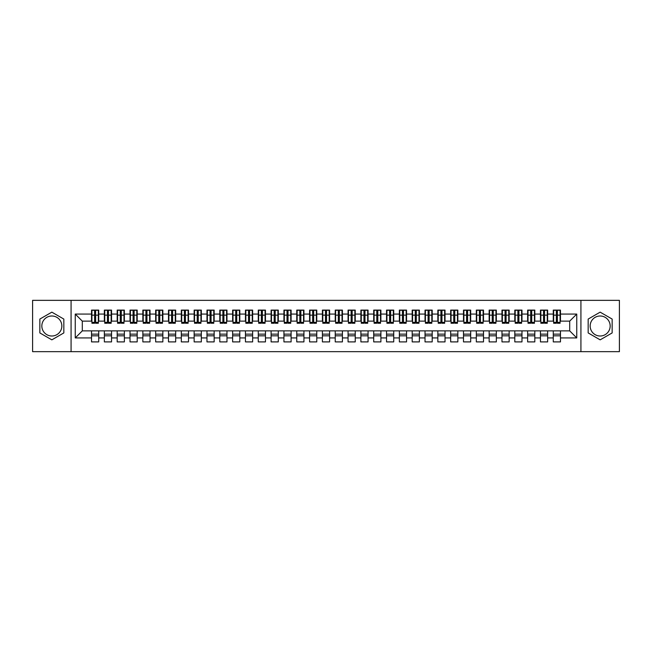 <?xml version="1.0" encoding="UTF-8"?>
<svg xmlns="http://www.w3.org/2000/svg" width="652" height="652" viewBox="0 0 652 652"><rect width="100%" height="100%" fill="white"/><g stroke="black" fill="none" stroke-linecap="round" stroke-linejoin="round"><path stroke-width="0.98" d="M600.158 315.992A10.008 10.008 0 0 0 590.158 326A10.008 10.008 0 0 0 600.158 336.008A10.008 10.008 0 0 0 610.166 326A10.008 10.008 0 0 0 600.158 315.992M51.842 336.008A10.008 10.008 0 0 1 41.834 326A10.008 10.008 0 0 1 51.842 315.992A10.008 10.008 0 0 1 61.842 326A10.008 10.008 0 0 1 51.842 336.008M580.924 351.656L619.4 351.656L619.4 300.344L580.924 300.344L580.924 351.656L71.076 351.656L71.076 300.344L32.6 300.344L32.6 351.656L71.076 351.656M556.36 317.858L557.387 317.858L556.36 317.858M560.467 334.142L553.279 334.142M553.279 335.813L560.467 335.813M543.532 317.858L544.559 317.858L543.532 317.858M547.639 334.142L540.451 334.142M540.451 335.813L547.639 335.813M530.704 317.858L531.73 317.858L530.704 317.858M534.811 334.142L527.631 334.142M527.631 335.813L534.811 335.813M517.884 317.858L518.91 317.858L517.884 317.858M521.983 334.142L514.803 334.142M514.803 335.813L521.983 335.813M505.055 317.858L506.082 317.858L505.055 317.858M509.155 334.142L501.975 334.142M501.975 335.813L509.155 335.813M492.227 317.858L493.254 317.858L492.227 317.858M496.335 334.142L489.147 334.142M489.147 335.813L496.335 335.813M479.399 317.858L480.426 317.858L479.399 317.858M483.507 334.142L476.327 334.142M476.327 335.813L483.507 335.813M466.579 317.858L467.598 317.858L466.579 317.858M470.679 334.142L463.499 334.142M463.499 335.813L470.679 335.813M453.751 317.858L454.778 317.858L453.751 317.858M457.851 334.142L450.671 334.142M450.671 335.813L457.851 335.813M440.923 317.858L441.95 317.858L440.923 317.858M445.031 334.142L437.842 334.142M437.842 335.813L445.031 335.813M428.095 317.858L429.122 317.858L428.095 317.858M432.203 334.142L425.022 334.142M425.022 335.813L432.203 335.813M415.267 317.858L416.294 317.858L415.267 317.858M419.375 334.142L412.194 334.142M412.194 335.813L419.375 335.813M402.447 317.858L403.474 317.858L402.447 317.858M406.546 334.142L399.366 334.142M399.366 335.813L406.546 335.813M389.619 317.858L390.646 317.858L389.619 317.858M393.726 334.142L386.538 334.142M386.538 335.813L393.726 335.813M376.791 317.858L377.818 317.858L376.791 317.858M380.898 334.142L373.71 334.142M373.71 335.813L380.898 335.813M363.963 317.858L364.99 317.858L363.963 317.858M368.07 334.142L360.89 334.142M360.89 335.813L368.07 335.813M351.143 317.858L352.161 317.858L351.143 317.858M355.242 334.142L348.062 334.142M348.062 335.813L355.242 335.813M338.315 317.858L339.342 317.858L338.315 317.858M342.414 334.142L335.234 334.142M335.234 335.813L342.414 335.813M325.487 317.858L326.513 317.858L325.487 317.858M329.594 334.142L322.406 334.142M322.406 335.813L329.594 335.813M312.658 317.858L313.685 317.858L312.658 317.858M316.766 334.142L309.586 334.142M309.586 335.813L316.766 335.813M299.838 317.858L300.857 317.858L299.838 317.858M303.938 334.142L296.758 334.142M296.758 335.813L303.938 335.813M287.01 317.858L288.037 317.858L287.01 317.858M291.11 334.142L283.93 334.142M283.93 335.813L291.11 335.813M274.182 317.858L275.209 317.858L274.182 317.858M278.29 334.142L271.102 334.142M271.102 335.813L278.29 335.813M261.354 317.858L262.381 317.858L261.354 317.858M265.462 334.142L258.273 334.142M258.273 335.813L265.462 335.813M248.526 317.858L249.553 317.858L248.526 317.858M252.634 334.142L245.454 334.142M245.454 335.813L252.634 335.813M235.706 317.858L236.733 317.858L235.706 317.858M239.806 334.142L232.625 334.142M232.625 335.813L239.806 335.813M222.878 317.858L223.905 317.858L222.878 317.858M226.977 334.142L219.797 334.142M219.797 335.813L226.977 335.813M210.05 317.858L211.077 317.858L210.05 317.858M214.158 334.142L206.969 334.142M206.969 335.813L214.158 335.813M197.222 317.858L198.249 317.858L197.222 317.858M201.329 334.142L194.149 334.142M194.149 335.813L201.329 335.813M184.402 317.858L185.421 317.858L184.402 317.858M188.501 334.142L181.321 334.142M181.321 335.813L188.501 335.813M171.574 317.858L172.601 317.858L171.574 317.858M175.673 334.142L168.493 334.142M168.493 335.813L175.673 335.813M158.746 317.858L159.773 317.858L158.746 317.858M162.853 334.142L155.665 334.142M155.665 335.813L162.853 335.813M145.918 317.858L146.945 317.858L145.918 317.858M150.025 334.142L142.845 334.142M142.845 335.813L150.025 335.813M133.089 317.858L134.116 317.858L133.089 317.858M137.197 334.142L130.017 334.142M130.017 335.813L137.197 335.813M120.27 317.858L121.296 317.858L120.27 317.858M124.369 334.142L117.189 334.142M117.189 335.813L124.369 335.813M107.441 317.858L108.468 317.858L107.441 317.858M111.549 334.142L104.361 334.142M104.361 335.813L111.549 335.813M580.924 300.344L71.076 300.344M91.924 321.126L82.299 321.126L75.249 314.068L75.249 337.932L91.533 337.932L91.533 341.901L98.721 341.901L98.721 337.932L104.361 337.932L104.361 341.901L111.549 341.901L111.549 337.932L117.189 337.932L117.189 341.901L124.369 341.901L124.369 337.932L130.017 337.932L130.017 341.901L137.197 341.901L137.197 337.932L142.845 337.932L142.845 341.901L150.025 341.901L150.025 337.932L155.665 337.932L155.665 341.901L162.853 341.901L162.853 337.932L168.493 337.932L168.493 341.901L175.673 341.901L175.673 337.932L181.321 337.932L181.321 341.901L188.501 341.901L188.501 337.932L194.149 337.932L194.149 341.901L201.329 341.901L201.329 337.932L206.969 337.932L206.969 341.901L214.158 341.901L214.158 337.932L219.797 337.932L219.797 341.901L226.977 341.901L226.977 337.932L232.625 337.932L232.625 341.901L239.806 341.901L239.806 337.932L245.454 337.932L245.454 341.901L252.634 341.901L252.634 337.932L258.273 337.932L258.273 341.901L265.462 341.901L265.462 337.932L271.102 337.932L271.102 341.901L278.29 341.901L278.29 337.932L283.93 337.932L283.93 341.901L291.11 341.901L291.11 337.932L296.758 337.932L296.758 341.901L303.938 341.901L303.938 337.932L309.586 337.932L309.586 341.901L316.766 341.901L316.766 337.932L322.406 337.932L322.406 341.901L329.594 341.901L329.594 337.932L335.234 337.932L335.234 341.901L342.414 341.901L342.414 337.932L348.062 337.932L348.062 341.901L355.242 341.901L355.242 337.932L360.89 337.932L360.89 341.901L368.07 341.901L368.07 337.932L373.71 337.932L373.71 341.901L380.898 341.901L380.898 337.932L386.538 337.932L386.538 341.901L393.726 341.901L393.726 337.932L399.366 337.932L399.366 341.901L406.546 341.901L406.546 337.932L412.194 337.932L412.194 341.901L419.375 341.901L419.375 337.932L425.022 337.932L425.022 341.901L432.203 341.901L432.203 337.932L437.842 337.932L437.842 341.901L445.031 341.901L445.031 337.932L450.671 337.932L450.671 341.901L457.851 341.901L457.851 337.932L463.499 337.932L463.499 341.901L470.679 341.901L470.679 337.932L476.327 337.932L476.327 341.901L483.507 341.901L483.507 337.932L489.147 337.932L489.147 341.901L496.335 341.901L496.335 337.932L501.975 337.932L501.975 341.901L509.155 341.901L509.155 337.932L514.803 337.932L514.803 341.901L521.983 341.901L521.983 337.932L527.631 337.932L527.631 341.901L534.811 341.901L534.811 337.932L540.451 337.932L540.451 341.901L547.639 341.901L547.639 337.932L553.279 337.932L553.279 341.901L560.467 341.901L560.467 330.874L569.701 330.874L569.701 321.126L560.076 321.126M75.249 314.068L91.533 314.068L91.533 321.126M569.701 321.126L576.751 314.068L560.467 314.068L560.467 310.099L553.279 310.099L553.279 314.068L547.639 314.068L547.639 310.099L540.451 310.099L540.451 314.068L534.811 314.068L534.811 310.099L527.631 310.099L527.631 314.068L521.983 314.068L521.983 310.099L514.803 310.099L514.803 314.068L509.155 314.068L509.155 310.099L501.975 310.099L501.975 314.068L496.335 314.068L496.335 310.099L489.147 310.099L489.147 314.068L483.507 314.068L483.507 310.099L476.327 310.099L476.327 314.068L470.679 314.068L470.679 310.099L463.499 310.099L463.499 314.068L457.851 314.068L457.851 310.099L450.671 310.099L450.671 314.068L445.031 314.068L445.031 310.099L437.842 310.099L437.842 314.068L432.203 314.068L432.203 310.099L425.022 310.099L425.022 314.068L419.375 314.068L419.375 310.099L412.194 310.099L412.194 314.068L406.546 314.068L406.546 310.099L399.366 310.099L399.366 314.068L393.726 314.068L393.726 310.099L386.538 310.099L386.538 314.068L380.898 314.068L380.898 310.099L373.71 310.099L373.71 314.068L368.07 314.068L368.07 310.099L360.89 310.099L360.89 314.068L355.242 314.068L355.242 310.099L348.062 310.099L348.062 314.068L342.414 314.068L342.414 310.099L335.234 310.099L335.234 314.068L329.594 314.068L329.594 310.099L322.406 310.099L322.406 314.068L316.766 314.068L316.766 310.099L309.586 310.099L309.586 314.068L303.938 314.068L303.938 310.099L296.758 310.099L296.758 314.068L291.11 314.068L291.11 310.099L283.93 310.099L283.93 314.068L278.29 314.068L278.29 310.099L271.102 310.099L271.102 314.068L265.462 314.068L265.462 310.099L258.273 310.099L258.273 314.068L252.634 314.068L252.634 310.099L245.454 310.099L245.454 314.068L239.806 314.068L239.806 310.099L232.625 310.099L232.625 314.068L226.977 314.068L226.977 310.099L219.797 310.099L219.797 314.068L214.158 314.068L214.158 310.099L206.969 310.099L206.969 314.068L201.329 314.068L201.329 310.099L194.149 310.099L194.149 314.068L188.501 314.068L188.501 310.099L181.321 310.099L181.321 314.068L175.673 314.068L175.673 310.099L168.493 310.099L168.493 314.068L162.853 314.068L162.853 310.099L155.665 310.099L155.665 314.068L150.025 314.068L150.025 310.099L142.845 310.099L142.845 314.068L137.197 314.068L137.197 310.099L130.017 310.099L130.017 314.068L124.369 314.068L124.369 310.099L117.189 310.099L117.189 314.068L111.549 314.068L111.549 310.099L104.361 310.099L104.361 314.068L98.721 314.068L98.721 310.099L91.533 310.099L91.533 314.068M576.751 314.068L576.751 337.932L560.467 337.932M547.639 337.932L547.639 330.874L560.467 330.874M553.279 337.932L553.279 330.874M560.467 314.068L560.467 321.126M534.811 337.932L534.811 330.874L547.639 330.874M540.451 337.932L540.451 330.874M553.279 314.068L553.279 321.126L547.256 321.126M547.639 314.068L547.639 321.126M521.983 337.932L521.983 330.874L534.811 330.874M527.631 337.932L527.631 330.874M540.451 314.068L540.451 321.126L534.428 321.126M534.811 314.068L534.811 321.126M509.155 337.932L509.155 330.874L521.983 330.874M514.803 337.932L514.803 330.874M527.631 314.068L527.631 321.126L521.6 321.126M521.983 314.068L521.983 321.126M496.335 337.932L496.335 330.874L509.155 330.874M501.975 337.932L501.975 330.874M514.803 314.068L514.803 321.126L508.772 321.126M509.155 314.068L509.155 321.126M483.507 337.932L483.507 330.874L496.335 330.874M489.147 337.932L489.147 330.874M501.975 314.068L501.975 321.126L495.944 321.126M496.335 314.068L496.335 321.126M470.679 337.932L470.679 330.874L483.507 330.874M476.327 337.932L476.327 330.874M489.147 314.068L489.147 321.126L483.124 321.126M483.507 314.068L483.507 321.126M457.851 337.932L457.851 330.874L470.679 330.874M463.499 337.932L463.499 330.874M476.327 314.068L476.327 321.126L470.296 321.126M470.679 314.068L470.679 321.126M445.031 337.932L445.031 330.874L457.851 330.874M450.671 337.932L450.671 330.874M463.499 314.068L463.499 321.126L457.468 321.126M457.851 314.068L457.851 321.126M432.203 337.932L432.203 330.874L445.031 330.874M437.842 337.932L437.842 330.874M450.671 314.068L450.671 321.126L444.64 321.126M445.031 314.068L445.031 321.126M419.375 337.932L419.375 330.874L432.203 330.874M425.022 337.932L425.022 330.874M437.842 314.068L437.842 321.126L431.82 321.126M432.203 314.068L432.203 321.126M406.546 337.932L406.546 330.874L419.375 330.874M412.194 337.932L412.194 330.874M425.022 314.068L425.022 321.126L418.991 321.126M419.375 314.068L419.375 321.126M393.726 337.932L393.726 330.874L406.546 330.874M399.366 337.932L399.366 330.874M412.194 314.068L412.194 321.126L406.163 321.126M406.546 314.068L406.546 321.126M380.898 337.932L380.898 330.874L393.726 330.874M386.538 337.932L386.538 330.874M399.366 314.068L399.366 321.126L393.335 321.126M393.726 314.068L393.726 321.126M368.07 337.932L368.07 330.874L380.898 330.874M373.71 337.932L373.71 330.874M386.538 314.068L386.538 321.126L380.515 321.126M380.898 314.068L380.898 321.126M355.242 337.932L355.242 330.874L368.07 330.874M360.89 337.932L360.89 330.874M373.71 314.068L373.71 321.126L367.687 321.126M368.07 314.068L368.07 321.126M342.414 337.932L342.414 330.874L355.242 330.874M348.062 337.932L348.062 330.874M360.89 314.068L360.89 321.126L354.859 321.126M355.242 314.068L355.242 321.126M329.594 337.932L329.594 330.874L342.414 330.874M335.234 337.932L335.234 330.874M348.062 314.068L348.062 321.126L342.031 321.126M342.414 314.068L342.414 321.126M316.766 337.932L316.766 330.874L329.594 330.874M322.406 337.932L322.406 330.874M335.234 314.068L335.234 321.126L329.203 321.126M329.594 314.068L329.594 321.126M303.938 337.932L303.938 330.874L316.766 330.874M309.586 337.932L309.586 330.874M322.406 314.068L322.406 321.126L316.383 321.126M316.766 314.068L316.766 321.126M291.11 337.932L291.11 330.874L303.938 330.874M296.758 337.932L296.758 330.874M309.586 314.068L309.586 321.126L303.555 321.126M303.938 314.068L303.938 321.126M278.29 337.932L278.29 330.874L291.11 330.874M283.93 337.932L283.93 330.874M296.758 314.068L296.758 321.126L290.727 321.126M291.11 314.068L291.11 321.126M265.462 337.932L265.462 330.874L278.29 330.874M271.102 337.932L271.102 330.874M283.93 314.068L283.93 321.126L277.899 321.126M278.29 314.068L278.29 321.126M252.634 337.932L252.634 330.874L265.462 330.874M258.273 337.932L258.273 330.874M271.102 314.068L271.102 321.126L265.079 321.126M265.462 314.068L265.462 321.126M239.806 337.932L239.806 330.874L252.634 330.874M245.454 337.932L245.454 330.874M258.273 314.068L258.273 321.126L252.251 321.126M252.634 314.068L252.634 321.126M226.977 337.932L226.977 330.874L239.806 330.874M232.625 337.932L232.625 330.874M245.454 314.068L245.454 321.126L239.423 321.126M239.806 314.068L239.806 321.126M214.158 337.932L214.158 330.874L226.977 330.874M219.797 337.932L219.797 330.874M232.625 314.068L232.625 321.126L226.594 321.126M226.977 314.068L226.977 321.126M201.329 337.932L201.329 330.874L214.158 330.874M206.969 337.932L206.969 330.874M219.797 314.068L219.797 321.126L213.774 321.126M214.158 314.068L214.158 321.126M188.501 337.932L188.501 330.874L201.329 330.874M194.149 337.932L194.149 330.874M206.969 314.068L206.969 321.126L200.946 321.126M201.329 314.068L201.329 321.126M175.673 337.932L175.673 330.874L188.501 330.874M181.321 337.932L181.321 330.874M194.149 314.068L194.149 321.126L188.118 321.126M188.501 314.068L188.501 321.126M162.853 337.932L162.853 330.874L175.673 330.874M168.493 337.932L168.493 330.874M181.321 314.068L181.321 321.126L175.29 321.126M175.673 314.068L175.673 321.126M150.025 337.932L150.025 330.874L162.853 330.874M155.665 337.932L155.665 330.874M168.493 314.068L168.493 321.126L162.462 321.126M162.853 314.068L162.853 321.126M137.197 337.932L137.197 330.874L150.025 330.874M142.845 337.932L142.845 330.874M155.665 314.068L155.665 321.126L149.642 321.126M150.025 314.068L150.025 321.126M124.369 337.932L124.369 330.874L137.197 330.874M130.017 337.932L130.017 330.874M142.845 314.068L142.845 321.126L136.814 321.126M137.197 314.068L137.197 321.126M111.549 337.932L111.549 330.874L124.369 330.874M117.189 337.932L117.189 330.874M130.017 314.068L130.017 321.126L123.986 321.126M124.369 314.068L124.369 321.126M98.721 337.932L98.721 330.874L111.549 330.874M104.361 337.932L104.361 330.874M117.189 314.068L117.189 321.126L111.158 321.126M111.549 314.068L111.549 321.126M94.613 317.858L95.64 317.858L94.613 317.858M98.721 334.142L91.533 334.142M91.533 335.813L98.721 335.813M75.249 337.932L82.299 330.874L98.721 330.874M91.533 337.932L91.533 330.874M104.361 314.068L104.361 321.126L98.338 321.126M98.721 314.068L98.721 321.126M63.831 319.072L51.842 312.153L39.845 319.072L39.845 332.927L51.842 339.847L63.831 332.927L63.831 319.072M588.169 319.072L588.169 332.927L600.158 339.847L612.155 332.927L612.155 319.072L600.158 312.153L588.169 319.072M82.299 321.126L82.299 330.874M576.751 337.932L569.701 330.874M91.924 310.222L98.338 310.222L91.924 310.222L91.924 323.245L94.613 323.245L94.613 310.27L98.338 310.287L98.338 323.245L95.64 323.245L95.64 310.287M94.613 311.941L95.64 311.941M94.613 322.161L95.64 322.161M95.64 320.556L94.613 320.556M94.613 319.92L95.64 319.92M104.744 310.222L111.158 310.222L104.744 310.222L104.744 323.245L107.441 323.245L107.441 310.27L111.158 310.287L111.158 323.245L108.468 323.245L108.468 310.287M107.441 311.941L108.468 311.941M107.441 322.161L108.468 322.161M108.468 320.556L107.441 320.556M107.441 319.92L108.468 319.92M117.572 310.222L123.986 310.222L117.572 310.222L117.572 323.245L120.27 323.245L120.27 310.27L123.986 310.287L123.986 323.245L121.296 323.245L121.296 310.287M120.27 311.941L121.296 311.941M120.27 322.161L121.296 322.161M121.296 320.556L120.27 320.556M120.27 319.92L121.296 319.92M130.4 310.222L136.814 310.222L130.4 310.222L130.4 323.245L133.089 323.245L133.089 310.27L136.814 310.287L136.814 323.245L134.116 323.245L134.116 310.287M133.089 311.941L134.116 311.941M133.089 322.161L134.116 322.161M134.116 320.556L133.089 320.556M133.089 319.92L134.116 319.92M143.228 310.222L149.642 310.222L143.228 310.222L143.228 323.245L145.918 323.245L145.918 310.27L149.642 310.287L149.642 323.245L146.945 323.245L146.945 310.287M145.918 311.941L146.945 311.941M145.918 322.161L146.945 322.161M146.945 320.556L145.918 320.556M145.918 319.92L146.945 319.92M156.056 310.222L162.462 310.222L156.056 310.222L156.056 323.245L158.746 323.245L158.746 310.27L162.462 310.287L162.462 323.245L159.773 323.245L159.773 310.287M158.746 311.941L159.773 311.941M158.746 322.161L159.773 322.161M159.773 320.556L158.746 320.556M158.746 319.92L159.773 319.92M168.876 310.222L175.29 310.222L168.876 310.222L168.876 323.245L171.574 323.245L171.574 310.27L175.29 310.287L175.29 323.245L172.601 323.245L172.601 310.287M171.574 311.941L172.601 311.941M171.574 322.161L172.601 322.161M172.601 320.556L171.574 320.556M171.574 319.92L172.601 319.92M181.704 310.222L188.118 310.222L181.704 310.222L181.704 323.245L184.402 323.245L184.402 310.27L188.118 310.287L188.118 323.245L185.421 323.245L185.421 310.287M184.402 311.941L185.421 311.941M184.402 322.161L185.421 322.161M185.421 320.556L184.402 320.556M184.402 319.92L185.421 319.92M194.532 310.222L200.946 310.222L194.532 310.222L194.532 323.245L197.222 323.245L197.222 310.27L200.946 310.287L200.946 323.245L198.249 323.245L198.249 310.287M197.222 311.941L198.249 311.941M197.222 322.161L198.249 322.161M198.249 320.556L197.222 320.556M197.222 319.92L198.249 319.92M207.36 310.222L213.774 310.222L207.36 310.222L207.36 323.245L210.05 323.245L210.05 310.27L213.774 310.287L213.774 323.245L211.077 323.245L211.077 310.287M210.05 311.941L211.077 311.941M210.05 322.161L211.077 322.161M211.077 320.556L210.05 320.556M210.05 319.92L211.077 319.92M220.18 310.222L226.594 310.222L220.18 310.222L220.18 323.245L222.878 323.245L222.878 310.27L226.594 310.287L226.594 323.245L223.905 323.245L223.905 310.287M222.878 311.941L223.905 311.941M222.878 322.161L223.905 322.161M223.905 320.556L222.878 320.556M222.878 319.92L223.905 319.92M233.008 310.222L239.423 310.222L233.008 310.222L233.008 323.245L235.706 323.245L235.706 310.27L239.423 310.287L239.423 323.245L236.733 323.245L236.733 310.287M235.706 311.941L236.733 311.941M235.706 322.161L236.733 322.161M236.733 320.556L235.706 320.556M235.706 319.92L236.733 319.92M245.837 310.222L252.251 310.222L245.837 310.222L245.837 323.245L248.526 323.245L248.526 310.27L252.251 310.287L252.251 323.245L249.553 323.245L249.553 310.287M248.526 311.941L249.553 311.941M248.526 322.161L249.553 322.161M249.553 320.556L248.526 320.556M248.526 319.92L249.553 319.92M258.665 310.222L265.079 310.222L258.665 310.222L258.665 323.245L261.354 323.245L261.354 310.27L265.079 310.287L265.079 323.245L262.381 323.245L262.381 310.287M261.354 311.941L262.381 311.941M261.354 322.161L262.381 322.161M262.381 320.556L261.354 320.556M261.354 319.92L262.381 319.92M271.485 310.222L277.899 310.222L271.485 310.222L271.485 323.245L274.182 323.245L274.182 310.27L277.899 310.287L277.899 323.245L275.209 323.245L275.209 310.287M274.182 311.941L275.209 311.941M274.182 322.161L275.209 322.161M275.209 320.556L274.182 320.556M274.182 319.92L275.209 319.92M284.313 310.222L290.727 310.222L284.313 310.222L284.313 323.245L287.01 323.245L287.01 310.27L290.727 310.287L290.727 323.245L288.037 323.245L288.037 310.287M287.01 311.941L288.037 311.941M287.01 322.161L288.037 322.161M288.037 320.556L287.01 320.556M287.01 319.92L288.037 319.92M297.141 310.222L303.555 310.222L297.141 310.222L297.141 323.245L299.838 323.245L299.838 310.27L303.555 310.287L303.555 323.245L300.857 323.245L300.857 310.287M299.838 311.941L300.857 311.941M299.838 322.161L300.857 322.161M300.857 320.556L299.838 320.556M299.838 319.92L300.857 319.92M309.969 310.222L316.383 310.222L309.969 310.222L309.969 323.245L312.658 323.245L312.658 310.27L316.383 310.287L316.383 323.245L313.685 323.245L313.685 310.287M312.658 311.941L313.685 311.941M312.658 322.161L313.685 322.161M313.685 320.556L312.658 320.556M312.658 319.92L313.685 319.92M322.797 310.222L329.203 310.222L322.797 310.222L322.797 323.245L325.487 323.245L325.487 310.27L329.203 310.287L329.203 323.245L326.513 323.245L326.513 310.287M325.487 311.941L326.513 311.941M325.487 322.161L326.513 322.161M326.513 320.556L325.487 320.556M325.487 319.92L326.513 319.92M335.617 310.222L342.031 310.222L335.617 310.222L335.617 323.245L338.315 323.245L338.315 310.27L342.031 310.287L342.031 323.245L339.342 323.245L339.342 310.287M338.315 311.941L339.342 311.941M338.315 322.161L339.342 322.161M339.342 320.556L338.315 320.556M338.315 319.92L339.342 319.92M348.445 310.222L354.859 310.222L348.445 310.222L348.445 323.245L351.143 323.245L351.143 310.27L354.859 310.287L354.859 323.245L352.161 323.245L352.161 310.287M351.143 311.941L352.161 311.941M351.143 322.161L352.161 322.161M352.161 320.556L351.143 320.556M351.143 319.92L352.161 319.92M361.273 310.222L367.687 310.222L361.273 310.222L361.273 323.245L363.963 323.245L363.963 310.27L367.687 310.287L367.687 323.245L364.99 323.245L364.99 310.287M363.963 311.941L364.99 311.941M363.963 322.161L364.99 322.161M364.99 320.556L363.963 320.556M363.963 319.92L364.99 319.92M374.101 310.222L380.515 310.222L374.101 310.222L374.101 323.245L376.791 323.245L376.791 310.27L380.515 310.287L380.515 323.245L377.818 323.245L377.818 310.287M376.791 311.941L377.818 311.941M376.791 322.161L377.818 322.161M377.818 320.556L376.791 320.556M376.791 319.92L377.818 319.92M386.921 310.222L393.335 310.222L386.921 310.222L386.921 323.245L389.619 323.245L389.619 310.27L393.335 310.287L393.335 323.245L390.646 323.245L390.646 310.287M389.619 311.941L390.646 311.941M389.619 322.161L390.646 322.161M390.646 320.556L389.619 320.556M389.619 319.92L390.646 319.92M399.749 310.222L406.163 310.222L399.749 310.222L399.749 323.245L402.447 323.245L402.447 310.27L406.163 310.287L406.163 323.245L403.474 323.245L403.474 310.287M402.447 311.941L403.474 311.941M402.447 322.161L403.474 322.161M403.474 320.556L402.447 320.556M402.447 319.92L403.474 319.92M412.577 310.222L418.991 310.222L412.577 310.222L412.577 323.245L415.267 323.245L415.267 310.27L418.991 310.287L418.991 323.245L416.294 323.245L416.294 310.287M415.267 311.941L416.294 311.941M415.267 322.161L416.294 322.161M416.294 320.556L415.267 320.556M415.267 319.92L416.294 319.92M425.406 310.222L431.82 310.222L425.406 310.222L425.406 323.245L428.095 323.245L428.095 310.27L431.82 310.287L431.82 323.245L429.122 323.245L429.122 310.287M428.095 311.941L429.122 311.941M428.095 322.161L429.122 322.161M429.122 320.556L428.095 320.556M428.095 319.92L429.122 319.92M438.226 310.222L444.64 310.222L438.226 310.222L438.226 323.245L440.923 323.245L440.923 310.27L444.64 310.287L444.64 323.245L441.95 323.245L441.95 310.287M440.923 311.941L441.95 311.941M440.923 322.161L441.95 322.161M441.95 320.556L440.923 320.556M440.923 319.92L441.95 319.92M451.054 310.222L457.468 310.222L451.054 310.222L451.054 323.245L453.751 323.245L453.751 310.27L457.468 310.287L457.468 323.245L454.778 323.245L454.778 310.287M453.751 311.941L454.778 311.941M453.751 322.161L454.778 322.161M454.778 320.556L453.751 320.556M453.751 319.92L454.778 319.92M463.882 310.222L470.296 310.222L463.882 310.222L463.882 323.245L466.579 323.245L466.579 310.27L470.296 310.287L470.296 323.245L467.598 323.245L467.598 310.287M466.579 311.941L467.598 311.941M466.579 322.161L467.598 322.161M467.598 320.556L466.579 320.556M466.579 319.92L467.598 319.92M476.71 310.222L483.124 310.222L476.71 310.222L476.71 323.245L479.399 323.245L479.399 310.27L483.124 310.287L483.124 323.245L480.426 323.245L480.426 310.287M479.399 311.941L480.426 311.941M479.399 322.161L480.426 322.161M480.426 320.556L479.399 320.556M479.399 319.92L480.426 319.92M489.538 310.222L495.944 310.222L489.538 310.222L489.538 323.245L492.227 323.245L492.227 310.27L495.944 310.287L495.944 323.245L493.254 323.245L493.254 310.287M492.227 311.941L493.254 311.941M492.227 322.161L493.254 322.161M493.254 320.556L492.227 320.556M492.227 319.92L493.254 319.92M502.358 310.222L508.772 310.222L502.358 310.222L502.358 323.245L505.055 323.245L505.055 310.27L508.772 310.287L508.772 323.245L506.082 323.245L506.082 310.287M505.055 311.941L506.082 311.941M505.055 322.161L506.082 322.161M506.082 320.556L505.055 320.556M505.055 319.92L506.082 319.92M515.186 310.222L521.6 310.222L515.186 310.222L515.186 323.245L517.884 323.245L517.884 310.27L521.6 310.287L521.6 323.245L518.91 323.245L518.91 310.287M517.884 311.941L518.91 311.941M517.884 322.161L518.91 322.161M518.91 320.556L517.884 320.556M517.884 319.92L518.91 319.92M528.014 310.222L534.428 310.222L528.014 310.222L528.014 323.245L530.704 323.245L530.704 310.27L534.428 310.287L534.428 323.245L531.73 323.245L531.73 310.287M530.704 311.941L531.73 311.941M530.704 322.161L531.73 322.161M531.73 320.556L530.704 320.556M530.704 319.92L531.73 319.92M540.842 310.222L547.256 310.222L540.842 310.222L540.842 323.245L543.532 323.245L543.532 310.27L547.256 310.287L547.256 323.245L544.559 323.245L544.559 310.287M543.532 311.941L544.559 311.941M543.532 322.161L544.559 322.161M544.559 320.556L543.532 320.556M543.532 319.92L544.559 319.92M553.662 310.222L560.076 310.222L553.662 310.222L553.662 323.245L556.36 323.245L556.36 310.27L560.076 310.287L560.076 323.245L557.387 323.245L557.387 310.287M556.36 311.941L557.387 311.941M556.36 322.161L557.387 322.161M557.387 320.556L556.36 320.556M556.36 319.92L557.387 319.92M91.924 310.287L94.613 310.287M95.64 322.365L98.338 322.365M95.64 315.144L98.338 315.144M91.924 322.365L94.613 322.365M91.924 315.144L94.613 315.144M94.613 316.88L95.64 316.88M94.613 312.275L95.64 312.275M104.744 310.287L107.441 310.287M108.468 322.365L111.158 322.365M108.468 315.144L111.158 315.144M104.744 322.365L107.441 322.365M104.744 315.144L107.441 315.144M107.441 316.88L108.468 316.88M107.441 312.275L108.468 312.275M117.572 310.287L120.27 310.287M121.296 322.365L123.986 322.365M121.296 315.144L123.986 315.144M117.572 322.365L120.27 322.365M117.572 315.144L120.27 315.144M120.27 316.88L121.296 316.88M120.27 312.275L121.296 312.275M130.4 310.287L133.089 310.287M134.116 322.365L136.814 322.365M134.116 315.144L136.814 315.144M130.4 322.365L133.089 322.365M130.4 315.144L133.089 315.144M133.089 316.88L134.116 316.88M133.089 312.275L134.116 312.275M143.228 310.287L145.918 310.287M146.945 322.365L149.642 322.365M146.945 315.144L149.642 315.144M143.228 322.365L145.918 322.365M143.228 315.144L145.918 315.144M145.918 316.88L146.945 316.88M145.918 312.275L146.945 312.275M156.056 310.287L158.746 310.287M159.773 322.365L162.462 322.365M159.773 315.144L162.462 315.144M156.056 322.365L158.746 322.365M156.056 315.144L158.746 315.144M158.746 316.88L159.773 316.88M158.746 312.275L159.773 312.275M168.876 310.287L171.574 310.287M172.601 322.365L175.29 322.365M172.601 315.144L175.29 315.144M168.876 322.365L171.574 322.365M168.876 315.144L171.574 315.144M171.574 316.88L172.601 316.88M171.574 312.275L172.601 312.275M181.704 310.287L184.402 310.287M185.421 322.365L188.118 322.365M185.421 315.144L188.118 315.144M181.704 322.365L184.402 322.365M181.704 315.144L184.402 315.144M184.402 316.88L185.421 316.88M184.402 312.275L185.421 312.275M194.532 310.287L197.222 310.287M198.249 322.365L200.946 322.365M198.249 315.144L200.946 315.144M194.532 322.365L197.222 322.365M194.532 315.144L197.222 315.144M197.222 316.88L198.249 316.88M197.222 312.275L198.249 312.275M207.36 310.287L210.05 310.287M211.077 322.365L213.774 322.365M211.077 315.144L213.774 315.144M207.36 322.365L210.05 322.365M207.36 315.144L210.05 315.144M210.05 316.88L211.077 316.88M210.05 312.275L211.077 312.275M220.18 310.287L222.878 310.287M223.905 322.365L226.594 322.365M223.905 315.144L226.594 315.144M220.18 322.365L222.878 322.365M220.18 315.144L222.878 315.144M222.878 316.88L223.905 316.88M222.878 312.275L223.905 312.275M233.008 310.287L235.706 310.287M236.733 322.365L239.423 322.365M236.733 315.144L239.423 315.144M233.008 322.365L235.706 322.365M233.008 315.144L235.706 315.144M235.706 316.88L236.733 316.88M235.706 312.275L236.733 312.275M245.837 310.287L248.526 310.287M249.553 322.365L252.251 322.365M249.553 315.144L252.251 315.144M245.837 322.365L248.526 322.365M245.837 315.144L248.526 315.144M248.526 316.88L249.553 316.88M248.526 312.275L249.553 312.275M258.665 310.287L261.354 310.287M262.381 322.365L265.079 322.365M262.381 315.144L265.079 315.144M258.665 322.365L261.354 322.365M258.665 315.144L261.354 315.144M261.354 316.88L262.381 316.88M261.354 312.275L262.381 312.275M271.485 310.287L274.182 310.287M275.209 322.365L277.899 322.365M275.209 315.144L277.899 315.144M271.485 322.365L274.182 322.365M271.485 315.144L274.182 315.144M274.182 316.88L275.209 316.88M274.182 312.275L275.209 312.275M284.313 310.287L287.01 310.287M288.037 322.365L290.727 322.365M288.037 315.144L290.727 315.144M284.313 322.365L287.01 322.365M284.313 315.144L287.01 315.144M287.01 316.88L288.037 316.88M287.01 312.275L288.037 312.275M297.141 310.287L299.838 310.287M300.857 322.365L303.555 322.365M300.857 315.144L303.555 315.144M297.141 322.365L299.838 322.365M297.141 315.144L299.838 315.144M299.838 316.88L300.857 316.88M299.838 312.275L300.857 312.275M309.969 310.287L312.658 310.287M313.685 322.365L316.383 322.365M313.685 315.144L316.383 315.144M309.969 322.365L312.658 322.365M309.969 315.144L312.658 315.144M312.658 316.88L313.685 316.88M312.658 312.275L313.685 312.275M322.797 310.287L325.487 310.287M326.513 322.365L329.203 322.365M326.513 315.144L329.203 315.144M322.797 322.365L325.487 322.365M322.797 315.144L325.487 315.144M325.487 316.88L326.513 316.88M325.487 312.275L326.513 312.275M335.617 310.287L338.315 310.287M339.342 322.365L342.031 322.365M339.342 315.144L342.031 315.144M335.617 322.365L338.315 322.365M335.617 315.144L338.315 315.144M338.315 316.88L339.342 316.88M338.315 312.275L339.342 312.275M348.445 310.287L351.143 310.287M352.161 322.365L354.859 322.365M352.161 315.144L354.859 315.144M348.445 322.365L351.143 322.365M348.445 315.144L351.143 315.144M351.143 316.88L352.161 316.88M351.143 312.275L352.161 312.275M361.273 310.287L363.963 310.287M364.99 322.365L367.687 322.365M364.99 315.144L367.687 315.144M361.273 322.365L363.963 322.365M361.273 315.144L363.963 315.144M363.963 316.88L364.99 316.88M363.963 312.275L364.99 312.275M374.101 310.287L376.791 310.287M377.818 322.365L380.515 322.365M377.818 315.144L380.515 315.144M374.101 322.365L376.791 322.365M374.101 315.144L376.791 315.144M376.791 316.88L377.818 316.88M376.791 312.275L377.818 312.275M386.921 310.287L389.619 310.287M390.646 322.365L393.335 322.365M390.646 315.144L393.335 315.144M386.921 322.365L389.619 322.365M386.921 315.144L389.619 315.144M389.619 316.88L390.646 316.88M389.619 312.275L390.646 312.275M399.749 310.287L402.447 310.287M403.474 322.365L406.163 322.365M403.474 315.144L406.163 315.144M399.749 322.365L402.447 322.365M399.749 315.144L402.447 315.144M402.447 316.88L403.474 316.88M402.447 312.275L403.474 312.275M412.577 310.287L415.267 310.287M416.294 322.365L418.991 322.365M416.294 315.144L418.991 315.144M412.577 322.365L415.267 322.365M412.577 315.144L415.267 315.144M415.267 316.88L416.294 316.88M415.267 312.275L416.294 312.275M425.406 310.287L428.095 310.287M429.122 322.365L431.82 322.365M429.122 315.144L431.82 315.144M425.406 322.365L428.095 322.365M425.406 315.144L428.095 315.144M428.095 316.88L429.122 316.88M428.095 312.275L429.122 312.275M438.226 310.287L440.923 310.287M441.95 322.365L444.64 322.365M441.95 315.144L444.64 315.144M438.226 322.365L440.923 322.365M438.226 315.144L440.923 315.144M440.923 316.88L441.95 316.88M440.923 312.275L441.95 312.275M451.054 310.287L453.751 310.287M454.778 322.365L457.468 322.365M454.778 315.144L457.468 315.144M451.054 322.365L453.751 322.365M451.054 315.144L453.751 315.144M453.751 316.88L454.778 316.88M453.751 312.275L454.778 312.275M463.882 310.287L466.579 310.287M467.598 322.365L470.296 322.365M467.598 315.144L470.296 315.144M463.882 322.365L466.579 322.365M463.882 315.144L466.579 315.144M466.579 316.88L467.598 316.88M466.579 312.275L467.598 312.275M476.71 310.287L479.399 310.287M480.426 322.365L483.124 322.365M480.426 315.144L483.124 315.144M476.71 322.365L479.399 322.365M476.71 315.144L479.399 315.144M479.399 316.88L480.426 316.88M479.399 312.275L480.426 312.275M489.538 310.287L492.227 310.287M493.254 322.365L495.944 322.365M493.254 315.144L495.944 315.144M489.538 322.365L492.227 322.365M489.538 315.144L492.227 315.144M492.227 316.88L493.254 316.88M492.227 312.275L493.254 312.275M502.358 310.287L505.055 310.287M506.082 322.365L508.772 322.365M506.082 315.144L508.772 315.144M502.358 322.365L505.055 322.365M502.358 315.144L505.055 315.144M505.055 316.88L506.082 316.88M505.055 312.275L506.082 312.275M515.186 310.287L517.884 310.287M518.91 322.365L521.6 322.365M518.91 315.144L521.6 315.144M515.186 322.365L517.884 322.365M515.186 315.144L517.884 315.144M517.884 316.88L518.91 316.88M517.884 312.275L518.91 312.275M528.014 310.287L530.704 310.287M531.73 322.365L534.428 322.365M531.73 315.144L534.428 315.144M528.014 322.365L530.704 322.365M528.014 315.144L530.704 315.144M530.704 316.88L531.73 316.88M530.704 312.275L531.73 312.275M540.842 310.287L543.532 310.287M544.559 322.365L547.256 322.365M544.559 315.144L547.256 315.144M540.842 322.365L543.532 322.365M540.842 315.144L543.532 315.144M543.532 316.88L544.559 316.88M543.532 312.275L544.559 312.275M553.662 310.287L556.36 310.287M557.387 322.365L560.076 322.365M557.387 315.144L560.076 315.144M553.662 322.365L556.36 322.365M553.662 315.144L556.36 315.144M556.36 316.88L557.387 316.88M556.36 312.275L557.387 312.275"/></g></svg>
